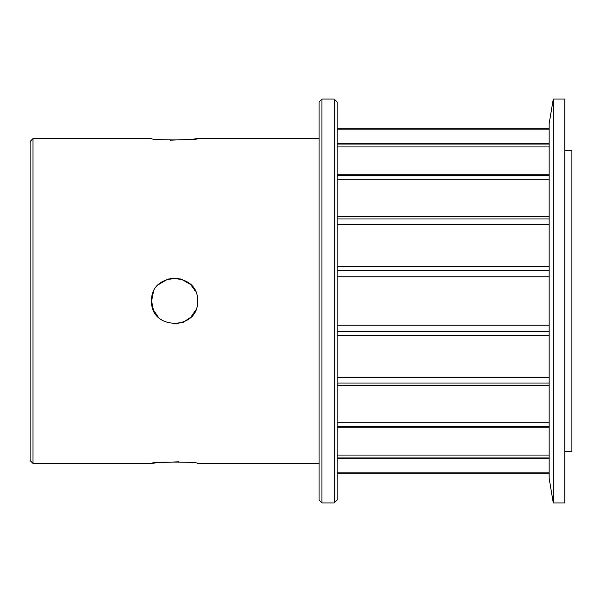 <?xml version="1.0" encoding="UTF-8"?>
<svg xmlns="http://www.w3.org/2000/svg" width="602" height="602" viewBox="0 0 602 602"><rect width="100%" height="100%" fill="white"/><g stroke="black" fill="none" stroke-linecap="round" stroke-linejoin="round"><path stroke-width="0.9" d="M334.23 99.067L337.12 101.956L337.12 500.044L334.23 502.933L334.23 99.067L321.95 99.067L321.95 502.933L319.06 500.044L319.06 101.956L321.95 99.067M32.99 463.397L30.1 460.507L30.1 141.493L32.99 138.603L32.99 463.397L151.606 463.397L158.16 462.599M564.804 150.267L571.9 150.267L571.9 451.733L564.804 451.733M190.631 284.565L181.149 278.989L170.095 278.47M158.416 284.671L167.928 279.012L179.012 278.463M152.05 305.492L151.606 301C150.184 330.633 198.969 330.641 197.554 301C198.984 271.412 150.214 271.314 151.606 301L153.337 292.263M190.826 284.761L195.296 291.082M32.99 138.603L151.606 138.603C150.176 140.371 198.946 140.379 197.554 138.603L191 139.401M190.668 139.431L170.253 140.176M158.492 462.569L178.907 461.824M319.06 463.397L197.554 463.397C198.984 461.629 150.214 461.621 151.606 463.397M158.303 317.216L153.39 309.872M549.144 276.815L337.12 276.815M549.144 325.185L337.12 325.185M549.144 331.416L337.12 331.416M549.144 377.416L337.12 377.416M549.144 383.038L337.12 383.038M549.144 422.168L337.12 422.168M549.144 426.63L337.12 426.63M549.144 455.059L337.12 455.059M549.144 457.926L337.12 457.926M549.144 472.871L337.12 472.871M549.144 473.864L337.12 473.864L549.144 473.864M549.144 128.136L337.12 128.136M549.144 129.129L337.12 129.129M549.144 144.074L337.12 144.074M549.144 146.941L337.12 146.941M549.144 175.37L337.12 175.37M549.144 179.832L337.12 179.832M549.144 218.962L337.12 218.962M549.144 224.584L337.12 224.584M549.144 270.584L337.12 270.584M190.811 317.254L183.422 322.198M183.369 322.22L174.317 323.974M151.606 301L153.359 309.797M190.857 317.209L195.703 310.03M564.804 502.933L564.804 99.067L553.276 99.067L553.276 502.933L564.804 502.933M553.276 502.933L549.144 478.281L549.144 123.719L553.276 99.067M334.23 502.933L321.95 502.933M197.554 138.603L319.06 138.603M549.144 335.51L337.12 335.51M549.144 385.506L337.12 385.506M549.144 427.796L337.12 427.796M549.144 458.242L337.12 458.242M549.144 143.758L337.12 143.758M549.144 174.204L337.12 174.204M549.144 216.494L337.12 216.494M549.144 266.49L337.12 266.49"/></g></svg>
